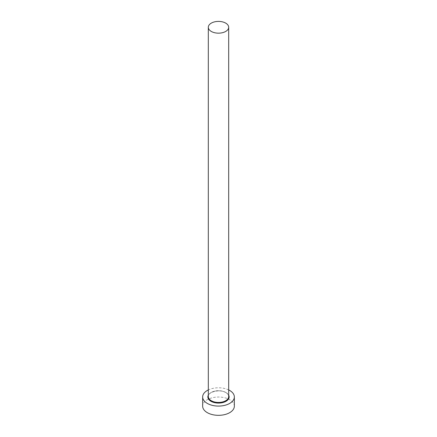 <?xml version="1.0" encoding="UTF-8"?>
<svg xmlns="http://www.w3.org/2000/svg" width="437" height="437" viewBox="0 0 437 437"><rect width="100%" height="100%" fill="white"/><g stroke="black" fill="none" stroke-linecap="round" stroke-linejoin="round"><path stroke-width="0.33" stroke-dasharray="2.19 1.64" d="M234.347 406.175A15.847 9.15 0 0 0 229.704 399.708A15.847 9.15 0 0 0 212.437 397.725A15.847 9.15 0 0 0 202.653 406.175M228.688 389.93A15.847 9.15 0 0 0 208.312 389.93M208.312 395.163A10.641 6.14 180 0 1 226.022 392.595A10.641 6.14 180 0 1 228.688 395.163M225.705 392.41A10.188 5.883 0 0 0 214.6 391.131A10.188 5.883 0 0 0 208.312 396.567C207.542 392.027 219.866 388.706 225.798 392.617C227.732 393.808 228.698 395.124 228.688 396.567A10.188 5.883 0 0 0 225.705 392.41"/><path stroke-width="0.66" d="M211.295 31.442A10.188 5.883 0 0 0 222.4 32.715A10.188 5.883 0 0 0 228.688 27.285A10.188 5.883 0 0 0 225.705 23.123A10.188 5.883 0 0 0 214.6 21.85A10.188 5.883 0 0 0 208.312 27.285A10.188 5.883 0 0 0 211.295 31.442M208.312 389.93A15.847 9.15 0 0 0 202.653 396.938A15.847 9.15 0 0 0 207.296 403.406A15.847 9.15 0 0 0 224.563 405.389A15.847 9.15 0 0 0 234.347 396.938A15.847 9.15 0 0 0 229.704 390.465A15.847 9.15 0 0 0 228.688 389.93M202.653 396.938L202.653 406.175A15.847 9.15 0 0 0 207.296 412.648A15.847 9.15 0 0 0 224.563 414.631A15.847 9.15 0 0 0 234.347 406.175L234.347 396.938M228.688 395.163A10.641 6.14 180 0 1 223.963 402.209A10.641 6.14 180 0 1 210.978 401.281A10.641 6.14 180 0 1 208.312 395.163M208.312 27.285L208.312 396.567A10.188 5.883 0 0 0 211.295 400.724A10.188 5.883 0 0 0 222.4 402.002A10.188 5.883 0 0 0 228.688 396.567L228.688 27.285"/></g></svg>
